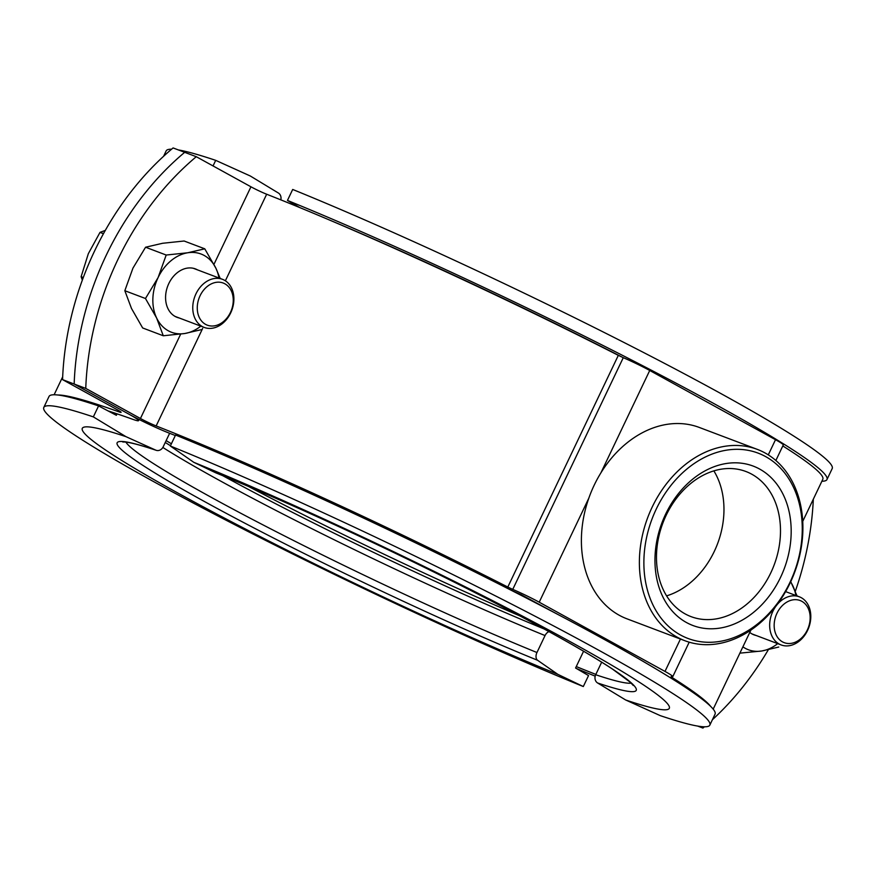 <?xml version="1.0" encoding="UTF-8"?>
<svg xmlns="http://www.w3.org/2000/svg" width="876" height="876" viewBox="0 0 876 876"><rect width="100%" height="100%" fill="white"/><g stroke="black" fill="none" stroke-linecap="round" stroke-linejoin="round"><path stroke-width="1.31" d="M699.946 726.434L702.913 728.065A257.336 197.231 110.7 0 0 704.413 726.795M712.407 719.722A257.336 197.231 110.7 0 0 768.296 649.773M795.288 591.322A257.336 197.231 110.7 0 0 813.322 499.189M697.679 726.084L702.913 728.065M85.76 388.407A257.336 197.231 -69.3 0 1 196.279 156.705L173.087 147.934A257.336 197.231 -69.3 0 0 62.568 379.636L74.164 384.027L128.838 414.118L74.164 384.027A257.336 197.231 -69.3 0 1 184.683 152.325A257.336 197.231 110.7 0 0 74.164 384.027L85.76 388.407L140.434 418.498A12.866 0.898 -154.5 0 0 156.147 425.933A365.106 25.47 25.5 0 1 507.806 587.051L512.756 589.384A25.732 1.796 25.5 0 1 539.211 602.195L664.993 671.421A25.732 1.796 25.5 0 1 672.768 676.655A25.732 1.796 25.5 0 1 671.136 676.546L671.454 677.115A365.106 25.47 25.5 0 1 710.666 706.395M643.181 661.413L654.941 668.311A25.732 1.796 -154.5 0 0 654.887 668.3M509.208 589.241A25.732 1.796 -154.5 0 0 521.001 594.607L557.683 614.35M196.279 156.705L250.952 186.796A12.866 0.898 -154.5 0 0 266.665 194.231A365.106 25.47 25.5 0 1 618.325 355.349L623.274 357.682A25.732 1.796 25.5 0 1 649.729 370.482L775.512 439.708A25.732 1.796 25.5 0 1 783.286 444.942L775.862 460.502M782.805 445.939A365.106 25.47 25.5 0 1 822.794 479.325L802.745 521.362M108.033 410.899A345.801 24.123 -154.5 0 1 132.758 419.319A32.171 2.245 25.5 0 0 138.539 420.655A32.171 2.245 25.5 0 0 128.838 414.118A32.171 2.245 -154.5 0 0 168.126 432.689A345.801 24.123 25.5 0 1 175.32 435.536M789.867 582.562A99.076 75.938 110.7 0 0 765.624 456.593A99.076 75.938 110.7 0 0 656.277 509.033A99.076 75.938 110.7 0 0 680.521 635.012A99.076 75.938 110.7 0 0 789.867 582.562M652.171 507.116A102.295 78.402 -69.3 0 1 757.324 449.388A102.295 78.402 -69.3 0 1 790.108 583.022A102.295 78.402 -69.3 0 1 684.955 640.75A102.295 78.402 -69.3 0 1 652.171 507.116M757.324 449.388L699.344 427.466A102.295 78.402 110.7 0 0 594.191 485.184A102.295 78.402 110.7 0 0 626.975 618.828L684.955 640.75M665.618 514.179A85.213 65.306 110.7 0 0 686.477 622.529A85.213 65.306 110.7 0 0 780.527 577.415A85.213 65.306 110.7 0 0 759.667 469.076A85.213 65.306 110.7 0 0 665.618 514.179M666.176 515.285A77.581 59.458 110.7 0 0 691.044 616.627A77.581 59.458 110.7 0 0 770.792 572.849A77.581 59.458 110.7 0 0 745.925 471.507A77.581 59.458 110.7 0 0 666.176 515.285M666.592 595.866A77.581 59.458 110.7 0 0 714.258 551.475A77.581 59.458 110.7 0 0 713.852 470.883M62.568 379.636L117.242 409.727A12.866 0.898 25.5 0 1 121.118 412.344A12.866 0.898 25.5 0 1 118.807 411.808A365.106 25.47 -154.5 0 0 57.827 395.01M576.266 666.57A345.801 24.123 -154.5 0 0 595.844 674.41M576.375 668.487A365.106 25.47 -154.5 0 0 595.187 676.141M280.813 199.859A6.439 5.574 108.6 0 0 278.382 193.016L250.306 175.999L215.704 160.352A368.96 25.732 -154.5 0 0 178.321 149.916M171.586 149.205A368.96 25.732 -154.5 0 0 166.166 150.891L163.593 156.278M215.704 160.352L213.043 165.936M166.144 440.617A300.764 20.98 -154.5 0 0 171.4 443.76M248.477 486.454A300.764 20.98 -154.5 0 0 519.61 615.784M117.056 413.844L116.366 415.301L98.572 405.916L93.338 416.888L125.969 436.664L155.742 450.133A6.439 5.574 108.6 0 0 156.202 450.308A6.439 5.574 108.6 0 0 163.188 446.815L169.637 433.291M125.892 442.106A281.47 19.633 -154.5 0 0 276.816 532.006A281.47 19.633 -154.5 0 0 536.955 652.521L545.047 635.56A281.47 19.633 25.5 0 1 162.848 447.45M125.969 436.664A325.215 22.688 -154.5 0 0 180.434 494.447A325.215 22.688 -154.5 0 0 557.837 674.345L537.612 660.296A287.558 20.06 25.5 0 1 203.911 501.225A287.558 20.06 25.5 0 1 155.742 450.133M93.338 416.888A368.96 25.732 -154.5 0 0 43.8 407.428A368.96 25.732 -154.5 0 0 226.555 520.464A368.96 25.732 -154.5 0 0 583.307 686.543L557.837 674.345M98.572 405.916A368.96 25.732 -154.5 0 0 49.034 396.456L43.8 407.428M583.58 651.24L575.576 668.016L588.541 675.571L583.307 686.543M549.022 631.662A6.439 4.139 112.1 0 0 545.047 635.56M536.955 652.521A6.439 4.139 112.1 0 0 537.612 660.296M622.935 357.528A345.801 24.123 -154.5 0 0 328.139 219.449M821.885 481.231A368.96 25.732 -154.5 0 0 826.966 479.544A368.96 25.732 -154.5 0 0 644.21 366.507A368.96 25.732 -154.5 0 0 287.459 200.429L299.625 207.513M826.966 479.544L832.2 468.572A368.96 25.732 -154.5 0 0 649.445 355.536A368.96 25.732 -154.5 0 0 292.694 189.457L287.459 200.429M709.834 725.109A368.96 25.732 -154.5 0 0 527.078 612.072A368.96 25.732 -154.5 0 0 170.327 446.004L175.561 435.033A368.96 25.732 -154.5 0 1 532.312 601.111A368.96 25.732 -154.5 0 1 715.068 714.137L709.834 725.109A368.96 25.732 -154.5 0 1 660.296 715.648L625.694 700.001L597.618 682.984A6.439 5.574 -71.4 0 1 595.691 674.728L601.681 662.168M625.694 700.001A325.215 22.688 -154.5 0 0 571.229 642.228A325.215 22.688 -154.5 0 0 193.826 462.331L215.748 472.821A287.558 20.06 25.5 0 1 549.46 631.892A287.558 20.06 25.5 0 1 597.618 682.984M170.327 446.004L193.826 462.331M633.282 685.492L630.282 682.251L612.576 669.154C598.001 659.518 577.667 647.484 551.551 633.052C462.101 583.383 311.155 511.343 215.901 472.887A6.439 4.139 -67.9 0 1 215.748 472.821M776.508 605.415A25.732 19.721 -69.3 0 1 799.328 596.797A25.732 19.721 -69.3 0 1 801.277 597.695A25.732 19.721 -69.3 0 1 808.154 629.143A25.732 19.721 -69.3 0 1 781.129 644.933A25.732 19.721 -69.3 0 1 779.18 644.035A25.732 19.721 -69.3 0 1 776.18 605.842M782.487 641.867A22.513 17.257 -69.3 0 1 776.979 613.244A22.513 17.257 -69.3 0 1 801.836 601.319A22.513 17.257 -69.3 0 1 807.343 629.953A22.513 17.257 -69.3 0 1 782.487 641.867M83.275 277.604L81.129 276.794A48.246 36.978 -69.3 0 1 81.129 276.739A48.246 36.978 -69.3 0 1 81.129 276.674L83.308 277.506M103.445 233.717L99.984 232.414L88.323 253.701L81.129 276.674M213.569 327.985A25.732 19.721 -69.3 0 1 204.228 327.438A25.732 19.721 -69.3 0 1 193.267 302.187A25.732 19.721 -69.3 0 1 213.098 278.754A25.732 19.721 -69.3 0 1 222.427 279.302A25.732 19.721 -69.3 0 1 233.388 304.552A25.732 19.721 -69.3 0 1 213.569 327.985M215.474 325.642A22.513 17.257 -69.3 0 1 197.264 308.199A22.513 17.257 -69.3 0 1 215.058 282.554A22.513 17.257 -69.3 0 1 233.257 300.008A22.513 17.257 -69.3 0 1 215.474 325.642M99.984 232.414A48.246 36.978 -69.3 0 1 100.072 232.337L103.499 233.629M105.295 230.421L100.072 232.337M81.129 276.794L82.344 280.101M749.768 632.417A25.897 19.841 110.7 0 0 752.046 633.95A25.897 19.841 110.7 0 0 756.13 635.483M797.072 595.943L790.754 581.664M739.881 653.146L761.715 650.999L778.753 647.035M777.702 643.641A41.818 32.051 -69.3 0 1 761.715 650.999A41.818 32.051 -69.3 0 1 742.892 646.838M790.634 581.916A41.818 32.051 -69.3 0 1 792.824 585.781A41.818 32.051 -69.3 0 1 795.901 595.494M197.439 269.852A25.897 19.841 110.7 0 0 197.396 269.819A25.897 19.841 110.7 0 0 168.816 283.528A25.897 19.841 110.7 0 0 175.156 316.455A25.897 19.841 110.7 0 0 179.241 317.988M200.801 326.146A41.818 32.051 -69.3 0 1 184.814 333.504A41.818 32.051 -69.3 0 1 156.618 317.988A41.818 32.051 -69.3 0 1 158.074 277.626A41.818 32.051 110.7 0 1 187.727 252.77A41.818 32.051 -69.3 0 1 204.228 255.485A41.818 32.051 -69.3 0 1 215.923 268.286L204.765 248.817L187.727 252.77L166.199 255.036L158.074 277.626L145.471 298.508L156.618 317.988L163.286 335.771L184.814 333.504L201.852 329.54M163.286 335.771L142.657 327.963L131.499 308.483L124.83 290.712L132.955 268.122L145.569 247.229L162.607 243.276L184.124 241.009L204.765 248.817M145.569 247.229L166.199 255.036M220.172 278.448L215.923 268.286A41.818 32.051 -69.3 0 1 219 277.999M124.83 290.712L145.471 298.508M664.993 671.421L680.444 639.042M768.285 454.863L775.512 439.708M539.211 602.195L588.814 498.181M600.87 472.92L649.729 370.482M512.756 589.384L623.274 357.682M507.806 587.051L618.325 355.349M156.147 425.933L202.652 328.434M225.373 280.791L266.665 194.231M140.434 418.498L180.675 334.117M213.952 264.355L250.952 186.796M118.807 411.808L119.246 410.888M165.257 442.468A286.233 19.962 -154.5 0 0 170.481 445.698M222.876 475.745A286.233 19.962 -154.5 0 0 544.051 628.935M595.691 674.728A281.47 19.633 -154.5 0 0 631.224 683.138M713.184 709.133L750.896 630.063M672.768 676.655L689.204 642.174M138.539 420.655L139.098 419.484M54.115 394.769L62.678 376.811M156.202 450.308C140.729 445.172 130.305 442.413 124.918 442.008L122.782 441.986M799.328 596.797L785.619 591.607M781.129 644.933L752.046 633.939M204.228 327.438L175.145 316.444M222.427 279.302L193.311 268.286"/></g></svg>
